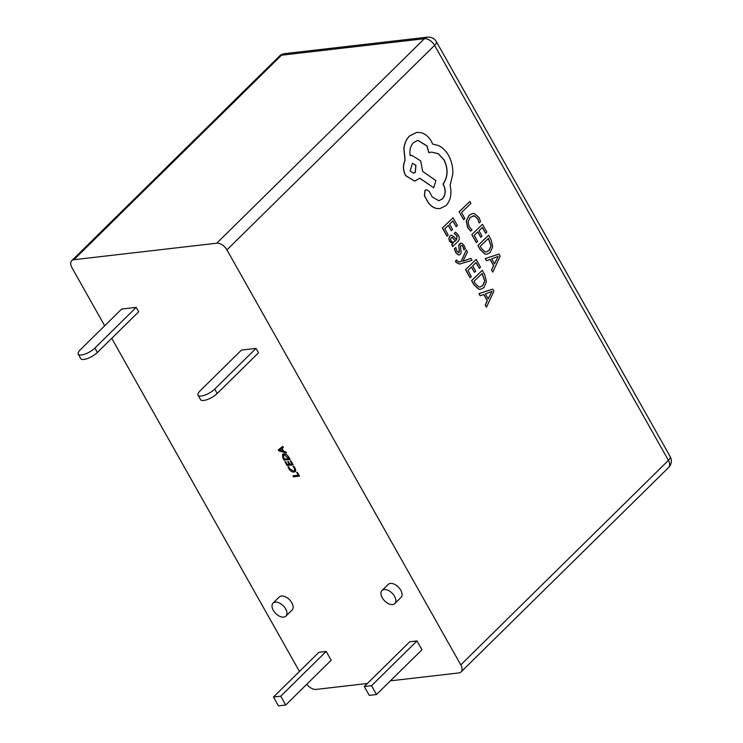 <?xml version="1.0" encoding="UTF-8"?>
<svg xmlns="http://www.w3.org/2000/svg" width="743" height="743" viewBox="0 0 743 743"><rect width="100%" height="100%" fill="white"/><g stroke="black" fill="none" stroke-linecap="round" stroke-linejoin="round"><path stroke-width="1.11" d="M283.705 617.108A9.139 5.387 45.4 0 1 274.362 611.916A9.139 5.387 45.4 0 1 273.071 603.102A9.139 5.387 45.4 0 1 275.263 602.127A9.139 5.387 45.4 0 1 284.606 607.319A9.139 5.387 45.4 0 1 285.897 616.133A9.139 5.387 45.4 0 1 283.705 617.108M273.071 603.102L279.266 597A9.139 5.387 45.4 0 1 281.458 596.016A9.139 5.387 45.4 0 1 290.801 601.217A9.139 5.387 45.4 0 1 292.092 610.022L285.897 616.133M384.187 589.543A9.139 5.387 -134.6 0 0 381.995 590.527A9.139 5.387 -134.6 0 0 383.286 599.341A9.139 5.387 -134.6 0 0 392.629 604.533A9.139 5.387 -134.6 0 0 394.821 603.557A9.139 5.387 -134.6 0 0 393.521 594.744A9.139 5.387 -134.6 0 0 384.187 589.543M394.821 603.557L401.016 597.446A9.139 5.387 -134.6 0 0 399.725 588.642A9.139 5.387 -134.6 0 0 390.381 583.441A9.139 5.387 -134.6 0 0 388.19 584.425L381.995 590.527M456.731 259.901L455.552 261.034L456.118 262.353L459.527 264.099L472.056 260.31L470.969 258.35L462.889 261.239L467.496 252.1L466.325 250.001L461.143 261.508L459.304 262.01L457.168 261.109L456.731 259.901L455.431 261.053L455.998 262.372L459.471 264.099M466.325 250.001L461.022 261.517L458.849 262.093M470.969 258.35L462.796 261.304M451.419 235.159L449.886 235.949L448.8 238.429L449.58 241.484L452.784 243.528L451.623 244.651L452.663 246.537L457.642 241.819C459.555 239.961 459.787 237.751 458.347 235.159L455.589 232.141L454.307 233.386L457.177 236.023L456.536 239.989L454.456 237.11L451.475 235.15L450.007 235.94L448.921 238.41L449.71 241.475L452.877 243.463L451.744 244.642L452.784 246.527M455.589 232.141L454.187 233.404L457.056 236.042L456.416 240.008M451.317 230.711L452.533 229.541L449.543 224.163L452.924 220.885L456.146 226.689L457.363 225.51L453.063 217.764L442.373 228.017L446.868 236.107L448.196 234.927L444.778 228.779L448.335 225.333L451.317 230.711L448.252 225.417M452.84 220.968L456.146 226.689M472.641 213.464L468.963 215.396L466.214 221.024L467.644 227.59L470.7 231.138L472.009 229.875L469.139 226.68L468.109 221.73L470.3 217.337L474.35 215.841L477.805 218.804L479.142 222.956L477.684 218.813L474.229 215.851L473.133 215.786M226.94 249.871L460.781 664.874L668.431 460.363L434.59 45.36L226.94 249.871A8.972 5.285 -134.6 0 0 216.742 243.212L424.392 38.701L281.541 55.196L73.891 259.706L216.742 243.212M459.137 211.774L463.66 219.687L464.867 218.526L461.533 212.535L470.895 203.461L469.817 201.52L459.137 211.774L463.66 219.687M480.758 237.277L481.966 236.107L478.984 230.729L482.365 227.451L485.588 233.256L486.804 232.076L482.495 224.33L471.814 234.584L476.309 242.673L477.628 241.494L474.22 235.345L477.768 231.9L480.758 237.277L477.684 231.983M482.281 227.534L485.588 233.256M488.569 235.262L478.009 245.506L480.303 249.639L485.03 254.041L486.934 254.227L490.231 252.49L492.72 246.592L490.956 239.552L488.569 235.262L477.888 245.515L480.182 249.648L484.91 254.06L486.879 254.236M490.055 259.409L493.519 265.641L491.485 269.978L492.795 272.114L500.178 256.14L499.027 254.069L485.272 258.583L486.47 260.728L490.157 259.372L493.64 265.632L491.606 269.969L492.795 272.114M499.027 254.069L485.151 258.592L486.47 260.728M460.79 243.175L459.601 243.76L458.7 245.45L459.415 251.366L458.459 252.834M460.799 245.589L461.849 245.45L462.954 246.657L463.929 249.917L465.332 248.654L464.254 245.794L461.997 243.398L460.855 243.165L458.821 245.441L458.988 248.738M459.109 248.729L459.081 252.536L456.834 251.301L455.84 247.493L454.344 248.831L455.524 252.174L457.864 254.728L459.063 254.951M474.461 272.356L475.678 271.186L472.687 265.808L476.068 262.53L479.291 268.334L480.507 267.155L476.207 259.409L465.517 269.663L470.013 277.752L471.341 276.572L467.923 270.424L471.48 266.978L474.461 272.356L471.396 267.062M475.984 262.613L479.291 268.334M482.281 270.341L471.712 280.575L474.015 284.718L478.733 289.12L480.637 289.306L483.934 287.569L486.424 281.671L484.659 274.631L482.281 270.341L471.591 280.594L473.895 284.727L478.613 289.129L480.582 289.315M483.758 294.488L487.222 300.72L485.188 305.057L486.498 307.184L493.881 291.219L492.73 289.148L478.984 293.652L480.173 295.798L483.869 294.442L487.343 300.711L485.309 305.039L486.498 307.184M492.73 289.148L478.863 293.671L480.173 295.798M426.417 189.706L424.987 190.384L424.383 195.743L427.884 202.05C430.281 205.625 433.206 207.78 436.67 208.504L439.81 208.625M431.423 152.092L438.305 153.745L444.063 160.042C448.243 168.94 447.88 176.964 442.995 184.115L443.469 184.97C445.958 190.375 445.549 195.047 442.252 198.985L438.797 200.721M417.91 140.343L426.872 145.953L428.897 152.705L431.488 152.083L438.398 153.717L444.184 160.033C448.363 168.93 448.001 176.955 443.116 184.097L443.59 184.961C446.079 190.366 445.67 195.037 442.373 198.975L438.853 200.721L432.231 196.951L429.278 191.434L426.473 189.697L425.107 190.375L424.504 195.734L428.005 202.04C430.401 205.616 433.327 207.761 436.791 208.495L439.875 208.625L446.125 205.532C450.685 200.285 452.004 193.579 450.082 185.406L452.812 173.881C453.016 167.212 451.623 161.11 448.633 155.556C445.958 150.838 442.605 147.504 438.574 145.563L432.658 144.068L431.442 141.458C428.767 136.758 425.284 133.824 421.002 132.663L416.851 132.375L409.644 135.932C406.57 138.997 404.675 143.139 403.951 148.359L405.102 160.404C402.855 165.243 403.04 170.277 405.641 175.515L414.668 181.116L419.841 178.199L433.717 187.784L435.862 180.605L422.637 171.373L420.733 160.878L411.678 155.296L410.192 155.64C409.328 150.309 410.442 145.934 413.535 142.526L417.965 140.343L426.993 145.934L429.017 152.696M411.613 155.306L410.192 155.612M419.786 178.255L433.717 187.784M416.795 132.375L409.523 135.95C406.449 139.015 404.554 143.158 403.83 148.377L404.981 160.423C402.734 165.252 402.92 170.296 405.52 175.534L414.603 181.116M292.974 466.372L293.634 466.288L295.166 468.266L295.38 471.545L294.126 472.065C292.083 472.176 290.309 471.053 288.804 468.694L288.061 466.938L288.878 466.836L289.464 468.61L293.513 471.081L294.553 470.663L294.423 468.211L292.974 466.372M288.981 457.437L290.104 459.434L284.058 460.131L282.888 458.059L282.554 454.335L283.668 453.871C285.749 453.834 287.522 455.022 288.981 457.437M296.726 472.437L297.386 472.353L299.513 476.124L293.457 476.82L292.9 475.836L298.296 475.214L296.726 472.437M273.48 697.018L278.449 705.85L285.711 705.014L331.174 660.248L326.196 651.416L318.933 652.252L273.48 697.018L280.743 696.182L326.196 651.416M78.238 354.188A10.764 3.631 -29.4 0 1 80.355 349.739L121.676 309.042L136.201 307.37L138.69 311.781L97.37 352.479A10.764 3.631 150.6 0 1 83.903 359.426A10.764 3.631 150.6 0 1 80.727 358.609L78.238 354.188A10.764 3.631 -29.4 0 0 81.414 355.005A10.764 3.631 -29.4 0 0 94.881 348.068L136.201 307.37M256.019 348.393L241.494 350.074L200.173 390.772A10.764 3.631 -29.4 0 0 198.056 395.211A10.764 3.631 -29.4 0 0 201.232 396.038A10.764 3.631 -29.4 0 0 214.699 389.091L256.019 348.393L258.508 352.804L217.188 393.502A10.764 3.631 150.6 0 1 203.721 400.449A10.764 3.631 150.6 0 1 200.545 399.632L198.056 395.211M73.891 259.706A8.972 5.285 -134.6 0 0 71.737 260.672A8.972 5.285 -134.6 0 0 71.978 267.759L104.679 325.787M299.448 671.44L111.738 338.325M306.794 684.247A8.972 5.285 -134.6 0 0 316.026 689.42L367.358 683.495M668.672 467.458A8.972 8.972 0 0 0 670.195 456.657A8.972 3.028 -29.4 0 1 668.431 460.363A8.972 5.285 45.4 0 1 668.672 467.458L461.022 671.96A8.972 5.285 -134.6 0 1 458.877 672.926L390.419 680.829M461.022 671.96A8.972 5.285 -134.6 0 0 460.781 664.874M376.506 694.529L369.243 695.364L364.274 686.541L409.727 641.766L416.99 640.93L421.968 649.763L376.506 694.529L371.537 685.696L416.99 640.93M278.291 449.905L282.73 446.329L283.334 447.407L282.052 448.354L283.77 451.391L285.86 451.893L286.464 452.97L278.848 450.89L278.291 449.905M290.253 460.948L290.922 460.874L293.141 464.821L287.086 465.517L284.968 461.747L285.628 461.672L287.197 464.449L289.194 464.226L287.727 461.626L288.386 461.542L289.854 464.143L291.925 463.911L290.253 460.948M364.274 686.541L371.537 685.696M285.711 705.014L280.743 696.182M299.039 475.279L294.497 475.808L293.457 476.82M283.232 447.23L282.052 448.354M279.396 450.351L278.848 450.89M279.842 449.803L279.396 449.013M282.637 447.778L279.312 450.323L282.962 451.215L281.578 448.763L279.312 450.323M282.609 447.741L281.578 448.763M280.705 449.144L279.674 450.156M289.631 458.589L285.089 459.118L284.058 460.131M283.352 457.595L282.888 458.059M283.213 455.292L283.222 453.954M284.82 453.927L283.25 455.255L284.16 459.072L288.888 458.524L284.244 454.855L283.25 455.255M285.108 454.001L284.244 454.855M292.668 463.976L288.126 464.496L287.086 465.517M295.751 470.923L294.126 472.065M295.157 471.043L293.959 470.997M289.268 468.239L288.804 468.694M294.553 470.663L295.705 469.502M469.817 201.52L459.258 211.755M479.142 222.956L480.572 221.572L479.021 217.588L474.396 213.575L472.697 213.464L469.084 215.377L466.344 221.005L467.765 227.572L470.7 231.138M482.495 224.33L471.814 234.584M471.935 234.574L476.43 242.664M488.439 238.382L480.294 246.277L481.501 248.459L485.086 251.858L486.34 251.961L489.061 250.493L491.114 245.952L488.439 238.382M486.275 251.97L488.931 250.502L490.993 245.97L488.355 238.466M491.699 258.824L494.504 263.876L498.237 256.391L491.699 258.824M494.439 263.765L498.237 256.391M453.063 217.764L442.373 228.017M442.494 227.999L446.989 236.088M452.691 242.367L455.403 240.983L452.413 237.314L451.177 237.741L450.602 239.144L451.066 240.908L452.812 242.357L455.524 240.973L452.023 237.286M452.812 242.357L453.434 242.385M455.84 247.493L454.344 248.831M454.475 248.821L455.645 252.165L457.985 254.71L459.118 254.942L460.288 254.338L461.189 252.499L460.446 246.667L460.92 245.571L461.849 245.45M460.92 245.571L461.97 245.431L463.075 246.648L464.05 249.908M476.207 259.409L465.517 269.663M465.638 269.653L470.133 277.733M482.142 273.461L473.997 281.356L475.214 283.538L478.798 286.937L480.043 287.039L482.764 285.563L484.826 281.03L482.142 273.461M479.987 287.049L482.644 285.581L484.705 281.049L482.058 273.535M485.402 293.903L488.207 298.946L491.95 291.47L485.402 293.903M488.142 298.844L491.95 291.47M410.09 171.039L413.6 173.221L415.337 172.376L415.941 165.364L412.43 163.172L410.09 171.039M413.535 173.23L415.216 172.385L415.82 165.373L412.365 163.181M214.699 389.091L217.188 393.502M279.387 56.162A8.972 5.285 45.4 0 1 281.541 55.196A8.972 6.585 83.4 0 1 284.653 53.645A8.972 8.972 0 0 0 279.387 56.162L71.737 260.672M424.392 38.701A8.972 5.285 45.4 0 1 434.59 45.36A8.972 3.028 150.6 0 0 436.355 41.654A8.972 8.972 0 0 0 427.504 37.15A8.972 6.585 83.4 0 0 424.392 38.701M94.881 348.068L97.37 352.479M427.504 37.15L284.653 53.645M670.195 456.657L436.355 41.654"/></g></svg>
